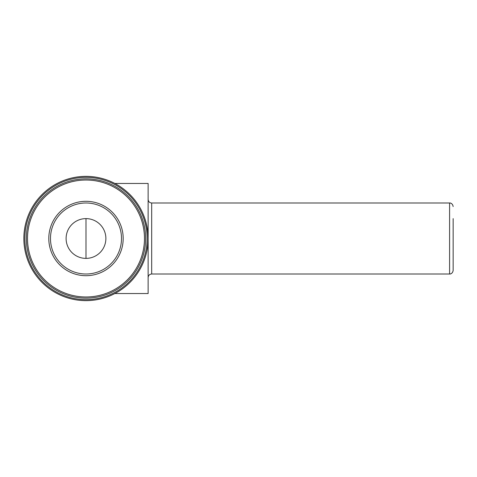 <?xml version="1.0" encoding="UTF-8"?>
<svg xmlns="http://www.w3.org/2000/svg" width="477" height="477" viewBox="0 0 477 477"><rect width="100%" height="100%" fill="white"/><g stroke="black" fill="none" stroke-linecap="round" stroke-linejoin="round"><path stroke-width="0.72" d="M105.876 238.5A19.885 19.885 0 0 0 76.046 221.28A19.885 19.885 0 0 0 76.046 255.72A19.885 19.885 0 0 0 105.876 238.5M48.797 238.5A37.194 37.194 0 0 1 85.991 201.306A37.194 37.194 0 0 1 123.185 238.5A37.194 37.194 0 0 1 85.991 275.694A37.194 37.194 0 0 1 48.797 238.5M141.633 210.84C145.765 219.05 147.93 228.274 148.132 238.5A62.141 62.141 0 0 0 54.921 184.682A62.141 62.141 0 0 0 54.921 292.318A62.141 62.141 0 0 0 148.132 238.5L148.132 293.54L114.838 293.54M147.137 238.5A61.145 61.145 0 0 0 55.415 185.547A61.145 61.145 0 0 0 55.415 291.453A61.145 61.145 0 0 0 147.137 238.5M145.646 238.5A59.655 59.655 0 0 0 56.161 186.835A59.655 59.655 0 0 0 56.161 290.165A59.655 59.655 0 0 0 145.646 238.5A59.655 59.655 0 0 0 56.161 186.835A59.655 59.655 0 0 0 56.161 290.165A59.655 59.655 0 0 0 145.646 238.5M114.838 183.46L148.132 183.46L148.132 238.5M453.15 218.615L453.15 270.459L453.15 218.615M121.498 238.5A35.507 35.507 0 0 0 68.235 207.751A35.507 35.507 0 0 0 68.235 269.249A35.507 35.507 0 0 0 121.498 238.5M27.511 238.5A58.48 58.48 0 0 0 85.991 296.98A58.48 58.48 0 0 0 144.471 238.5A58.48 58.48 0 0 0 85.991 180.02A58.48 58.48 0 0 0 27.511 238.5M148.132 199.44C148.341 201.598 149.528 202.779 151.68 202.993L151.68 274.007C149.528 274.221 148.341 275.402 148.132 277.56M151.68 202.993L449.596 202.993L449.596 274.007C449.477 274.156 452.542 274.156 453.15 270.459M85.991 258.385L85.991 218.615M151.68 274.007L449.596 274.007M449.596 202.993C449.477 202.844 452.542 202.844 453.15 206.541"/></g></svg>
